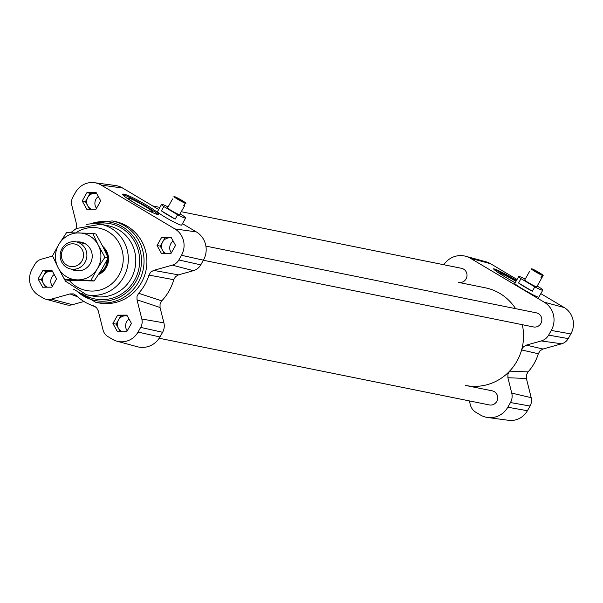 <?xml version="1.0" encoding="UTF-8"?>
<svg xmlns="http://www.w3.org/2000/svg" width="603" height="603" viewBox="0 0 603 603"><rect width="100%" height="100%" fill="white"/><g stroke="black" fill="none" stroke-linecap="round" stroke-linejoin="round"><path stroke-width="0.9" d="M174.817 196.706L185.995 203.354A6.919 0.588 29.5 0 0 186.003 203.347A6.919 0.588 29.5 0 0 181.737 200.286A6.919 0.588 29.5 0 0 174.817 196.706L174.674 196.955M172.601 198.93L167.574 207.816A6.919 0.588 29.5 0 0 172.548 211.299A6.919 0.588 29.5 0 0 179.355 214.645A6.919 0.588 29.5 0 0 179.619 214.63L184.639 205.751A6.919 0.588 29.5 0 1 184.375 205.766A6.919 0.588 29.5 0 1 183.779 205.578L185.136 203.181L173.958 196.533A6.919 0.588 29.5 0 0 178.224 199.601A6.919 0.588 29.5 0 0 185.136 203.181M183.923 205.329L184.639 205.751M168.079 206.935A13.839 1.168 29.5 0 0 161.551 204.409A13.839 1.168 29.5 0 0 163.828 206.535L177.644 214.751A13.839 1.168 29.5 0 0 185.641 218.037A13.839 1.168 29.5 0 0 183.365 215.912L180.018 213.914M163.828 206.535L161.385 210.854L175.202 219.07L177.644 214.751M185.641 218.037L181.714 224.972C181.413 226.871 156.102 212.693 157.571 211.449L161.551 204.409M161.385 210.854A13.839 1.168 29.5 0 0 175.202 219.07M529.758 271.071L524.731 279.95A6.919 0.588 29.5 0 0 529.705 283.433A6.919 0.588 29.5 0 0 536.512 286.787A6.919 0.588 29.5 0 0 536.776 286.764L543.16 275.488A6.919 0.588 29.5 0 0 543.16 275.488A6.919 0.588 29.5 0 0 538.894 272.42A6.919 0.588 29.5 0 0 531.974 268.84L543.152 275.496L541.795 277.893A6.919 0.588 29.5 0 1 541.532 277.908A6.919 0.588 29.5 0 1 540.936 277.719L542.293 275.322L531.115 268.667A6.919 0.588 29.5 0 0 531.115 268.674A6.919 0.588 29.5 0 0 535.381 271.734A6.919 0.588 29.5 0 0 542.293 275.322M541.079 277.463L541.795 277.893M525.236 279.068A13.839 1.168 29.5 0 0 518.716 276.543A13.839 1.168 29.5 0 0 520.984 278.669L534.801 286.892A13.839 1.168 29.5 0 0 542.798 290.171A13.839 1.168 29.5 0 0 540.522 288.046L537.175 286.056M520.984 278.669L518.542 282.988L532.359 291.211L534.801 286.892M542.798 290.171L538.811 297.219C537.213 297.091 532.057 294.49 523.336 289.417C517.789 286.078 514.932 284.103 514.789 283.485L518.716 276.543M518.542 282.988A13.839 1.168 29.5 0 0 532.359 291.211M205.894 246.107L536.331 312.844A7.198 6.942 101.4 0 1 541.713 321.271A7.198 6.942 101.4 0 1 533.482 326.947L203.354 260.27M522.296 324.693A49.808 48.044 101.4 0 1 521.603 349.951A49.808 48.044 101.4 0 1 509.618 371.131A49.808 48.044 101.4 0 1 465.561 385.453L492.206 390.842A7.198 6.942 101.4 0 1 497.581 399.269A7.198 6.942 101.4 0 1 489.357 404.945L159.169 338.253M181.269 211.713L461.499 268.312A7.198 6.942 101.4 0 1 466.873 276.739A7.198 6.942 101.4 0 1 458.649 282.415L485.287 287.804A49.808 48.044 101.4 0 1 515.588 308.653M137.009 299.804L160.044 307.485L160.059 303.957L161.762 300.874A49.808 48.044 -78.6 0 0 173.747 279.694L175.511 276.649L178.496 274.878L153.652 270.393L150.712 272.119L148.933 275.096A45.662 44.042 101.4 0 1 138.652 293.269L137.017 296.329L137.009 299.804L141.826 319.025A11.05 10.658 101.4 0 1 140.687 327.406L138.034 332.08A19.356 18.67 101.4 0 1 116.944 341.192A19.356 18.67 101.4 0 1 112.437 339.285L107.945 336.61A11.05 10.658 101.4 0 1 103.038 329.931L98.221 310.718L96.586 307.696L93.729 305.909A45.662 44.042 101.4 0 1 89.779 304.477A45.662 44.042 101.4 0 1 76.295 295.53L73.362 293.88L69.993 293.925L51.338 299.171A11.05 10.658 101.4 0 1 45.82 299.201A11.05 10.658 101.4 0 1 43.243 298.108L38.758 295.44A19.356 18.67 101.4 0 1 32.147 269.066L34.793 264.393A11.05 10.658 101.4 0 1 41.321 259.215L52.619 256.034M76.521 228.379L76.626 224.55L71.81 205.337A11.05 10.658 101.4 0 1 72.948 196.955L75.594 192.274A19.356 18.67 101.4 0 1 94.354 182.686A19.356 18.67 101.4 0 1 101.198 185.076L174.878 228.921A19.356 18.67 101.4 0 1 181.488 255.288L178.842 259.968A11.05 10.658 101.4 0 1 172.307 265.139L153.652 270.393M94.354 182.686L115.309 185.498A20.751 20.02 101.4 0 1 122.643 188.053L158.679 209.497M83.923 301.477L72.428 304.711A12.452 12.015 101.4 0 1 66.209 304.749L45.82 299.201M160.044 307.485L163.895 322.846A12.452 12.015 101.4 0 1 162.606 332.291L159.961 336.971A20.751 20.02 101.4 0 1 137.341 346.74L116.944 341.192M182.46 223.653L196.322 231.899A20.751 20.02 101.4 0 1 203.407 260.172L200.761 264.853A12.452 12.015 101.4 0 1 193.405 270.679L178.496 274.878M117.615 315.173L126.871 315.128L131.431 323.396L126.728 331.71L117.464 331.756L112.912 323.487L117.615 315.173L120.834 315.821L125.462 315.799A8.299 8.005 101.4 0 1 127.369 316.032M96.02 209.181L86.764 209.226L82.204 200.957L86.907 192.651L96.171 192.598L100.724 200.867L96.02 209.181M170.853 253.712L161.596 253.757L157.036 245.489L161.74 237.183L171.003 237.13L175.556 245.398L170.853 253.712M52.039 270.596L56.599 278.865L51.896 287.179L42.632 287.224L38.079 278.955L42.783 270.641L52.039 270.596M86.644 224.376L112.173 220.917L115.037 221.489A41.509 40.039 101.4 0 1 127.18 226.178A41.509 40.039 101.4 0 1 145.451 272.692A41.509 40.039 101.4 0 1 98.598 302.864L95.734 302.284L73.558 289.184M102.781 246.408A16.605 16.017 101.4 0 1 98.508 274.576M443.831 264.747A20.751 20.02 101.4 0 1 465.659 256.26L486.056 261.808A19.356 18.67 101.4 0 1 490.563 263.715L517.05 279.483M540.838 293.638L564.242 307.56A19.356 18.67 101.4 0 1 570.853 333.934L568.207 338.607A11.05 10.658 101.4 0 1 561.679 343.785L543.017 349.031L526.344 345.135L523.366 346.906L521.603 349.951L538.306 353.742L540.077 350.765L543.017 349.031M538.306 353.742A45.662 44.042 101.4 0 1 528.024 371.915L509.618 371.131L507.914 374.214L507.899 377.749L511.743 393.103A12.452 12.015 101.4 0 1 510.462 402.548L507.809 407.229A20.751 20.02 101.4 0 1 487.691 417.502A20.751 20.02 101.4 0 1 480.357 414.947L475.873 412.279A12.452 12.015 101.4 0 1 470.332 404.756L469.368 400.912M507.899 377.749L526.374 378.45L526.381 374.968L528.024 371.915M526.374 378.45L531.19 397.663A11.05 10.658 101.4 0 1 530.052 406.045L527.406 410.726A19.356 18.67 101.4 0 1 508.646 420.314L487.691 417.502M465.659 256.26A20.751 20.02 101.4 0 1 470.491 258.31L544.177 302.156A20.751 20.02 101.4 0 1 551.263 330.429L548.617 335.11A12.452 12.015 101.4 0 1 541.26 340.944L526.344 345.135M494.136 269.677A20.751 1.756 -150.5 0 1 516.266 280.862M515.181 282.784C502.073 275.413 494.837 270.755 493.48 268.81C495.832 268.983 503.52 272.85 516.53 280.41M146.288 204.99C154.609 210.017 158.793 213.145 158.853 214.359L158.009 214.495C152.642 214.163 120.517 195.621 122.635 194.083C125.288 193.812 133.173 197.452 146.288 204.99M122.808 194.679A20.751 1.756 -150.5 0 1 140.748 203.226A20.751 1.756 -150.5 0 1 158.009 214.495M164.446 253.742L160.262 246.145L162.614 241.984A8.299 8.005 101.4 0 1 171.501 238.034M157.036 245.489L160.262 246.145M89.613 209.211L85.422 201.613L87.774 197.452A8.299 8.005 101.4 0 1 96.668 193.503M82.204 200.957L85.422 201.613M47.336 287.201A8.299 8.005 101.4 0 1 52.536 271.501M45.489 287.209L41.298 279.604L46.001 271.29L52.408 271.26M38.079 278.955L41.298 279.604M42.783 270.641L46.001 271.29M166.3 253.735A8.299 8.005 101.4 0 1 162.614 241.984L164.966 237.831L171.365 237.801M161.74 237.183L164.966 237.831M91.468 209.203A8.299 8.005 101.4 0 1 87.774 197.452L90.126 193.299L96.533 193.269M86.907 192.651L90.126 193.299M122.175 331.733A8.299 8.005 101.4 0 1 125.462 315.799L127.241 315.791M120.321 331.74L116.13 324.135L120.834 315.821M112.912 323.487L116.13 324.135M52.386 286.304A8.299 8.005 101.4 0 1 54.187 274.501M171.342 252.845A8.299 8.005 101.4 0 1 173.151 241.034M96.51 208.314A8.299 8.005 101.4 0 1 98.319 196.503M127.218 330.836A8.299 8.005 101.4 0 1 129.027 319.032M128.567 198.003A14.11 1.191 29.5 0 0 128.017 198.153A14.11 1.191 29.5 0 0 139.723 206.03A14.11 1.191 29.5 0 0 152.499 212A14.11 1.191 29.5 0 0 142.956 205.133A14.11 1.191 29.5 0 0 128.567 198.003M515.98 281.375A14.11 1.191 29.5 0 0 499.322 272.888A14.11 1.191 29.5 0 0 498.771 273.023M148.933 275.096L173.747 279.694M161.762 300.874L138.652 293.269M93.729 305.909L94.844 306.369M62.9 249.642A11.442 11.035 101.4 0 1 82.046 249.408A11.442 11.035 101.4 0 1 72.435 266.662A11.442 11.035 101.4 0 1 62.9 249.642M61.973 248.692A13.839 13.349 -78.6 0 0 70.792 269.021A13.839 13.349 -78.6 0 0 86.613 258.099A13.839 13.349 -78.6 0 0 76.272 241.893A13.839 13.349 -78.6 0 0 61.973 248.692M107.183 259.75L106.595 264.129L105.291 267.167L103.309 269.835L99.766 272.616M103.701 248.24A15.912 15.346 101.4 0 1 107.726 256.893M107.862 258.438A15.912 15.346 101.4 0 1 99.216 273.483M76.739 241.984A14.525 14.012 101.4 0 1 91.92 259.169A14.525 14.012 101.4 0 1 71.26 269.111M64.709 279.626L58.069 267.604A23.525 22.688 -78.6 0 0 77.267 279.875L64.709 279.626L67.913 280.274L94.128 280.99L101.681 269.541L108.156 257.865L102.6 246.054L95.96 234.032L92.756 233.384L98.304 245.187A23.525 22.688 -78.6 0 0 79.106 232.916A23.525 22.688 -78.6 0 0 58.981 244.117A23.525 22.688 -78.6 0 0 58.069 267.604L52.514 255.793L58.981 244.117L66.541 232.668L92.756 233.384M98.304 245.187L104.945 257.217L97.392 268.674A23.525 22.688 -78.6 0 0 98.304 245.187M97.392 268.674L90.925 280.342L77.267 279.875A23.525 22.688 -78.6 0 0 97.392 268.674M94.128 280.99L90.925 280.342M108.156 257.865L104.945 257.217M122.643 188.053L101.198 185.076M72.428 304.711L51.338 299.171M69.993 293.925L77.712 296.857M159.961 336.971L138.034 332.08M162.606 332.291L140.687 327.406M163.895 322.846L141.826 319.025M193.405 270.679L172.307 265.139M200.761 264.853L178.842 259.968M203.407 260.172L181.488 255.288M196.322 231.899L174.878 228.921M112.173 220.917A41.509 40.039 101.4 0 1 124.324 225.605A41.509 40.039 101.4 0 1 141.343 276.031A41.509 40.039 101.4 0 1 95.734 302.284M90.978 223.705A39.888 38.471 101.4 0 1 122.515 226.803A39.888 38.471 101.4 0 1 134.062 284.435A39.888 38.471 101.4 0 1 77.29 291.483M96.141 223.638A38.404 37.047 101.4 0 1 121.399 228.009A38.404 37.047 101.4 0 1 133.994 281.224A38.404 37.047 101.4 0 1 82.016 293.548M70.634 232.728L76.317 228.499L100.701 224.241L108.163 225.748A35.976 34.703 101.4 0 1 118.693 229.811A35.976 34.703 101.4 0 1 133.444 273.521A35.976 34.703 101.4 0 1 93.917 296.277L86.455 294.769L65.486 281.171L61.453 273.935M100.701 224.241A35.976 34.703 101.4 0 1 111.223 228.303A35.976 34.703 101.4 0 1 125.982 272.013A35.976 34.703 101.4 0 1 86.455 294.769M75.827 232.833A31.823 30.693 101.4 0 1 108.118 231.688A31.823 30.693 101.4 0 1 116.07 279.347A31.823 30.693 101.4 0 1 69.179 280.327M470.491 258.31L490.563 263.715M507.809 407.229L527.406 410.726M510.462 402.548L530.052 406.045M511.743 393.103L531.19 397.663M548.617 335.11L568.207 338.607M541.26 340.944L561.679 343.785M551.263 330.429L570.853 333.934M544.177 302.156L564.242 307.56M159.87 207.394L152.71 205.947M89.779 304.477L95.839 307.017M70.792 269.021L79.634 270.807M76.272 241.893L85.113 243.68"/></g></svg>
